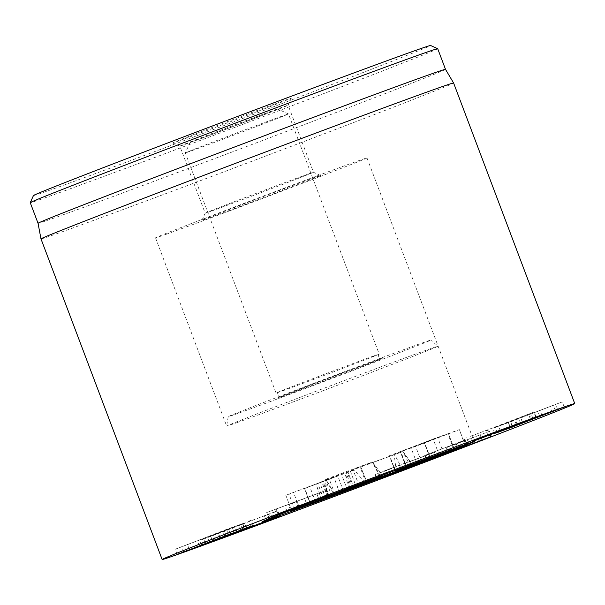 <?xml version="1.0" encoding="UTF-8"?>
<svg xmlns="http://www.w3.org/2000/svg" width="605" height="605" viewBox="0 0 605 605"><rect width="100%" height="100%" fill="white"/><g stroke="black" fill="none" stroke-linecap="round" stroke-linejoin="round"><path stroke-width="0.45" stroke-dasharray="3.02 2.27" d="M296.079 501.848L316.831 493.899L276.145 508.964L296.079 501.848L298.023 507.005M318.865 499.042L316.914 493.884L318.699 498.838M298.81 506.083L296.896 501.023M278.005 514.137L276.145 508.964L278.088 514.121M327.993 495.555L326.05 490.398L266.926 512.465L326.261 490.345L328.212 495.503M306.395 503.269L304.451 498.112M268.854 517.57L266.707 512.518L268.658 517.676M290.415 509.75L288.524 504.752M405.342 462.999L384.591 470.947L425.277 455.883L405.342 462.999L407.256 468.066M386.459 476.12L384.508 470.962L386.534 476.105L384.659 471.174L434.496 452.381L387.896 469.495L375.372 474.449L384.659 471.174M406.477 468.981L404.526 463.823M427.311 461.025L425.36 455.867L427.145 460.821M377.301 479.553L375.16 474.502L377.104 479.659M398.861 471.726L396.978 466.735M436.447 457.539L434.496 452.381L436.659 457.486M414.841 465.253L412.897 460.095M461.101 447.405L459.157 442.247L425.118 455.315L455.573 443.715L446.067 447.761L448.018 452.918M427.054 460.443L425.118 455.315L424.672 455.467L426.616 460.624M457.395 448.819L455.482 443.745M457.493 448.781L455.573 443.715M449.175 452.389L447.224 447.231L488.53 431.667L480.06 434.904L482.238 440.001M478.57 441.476L476.657 436.402M491.01 436.644L489.067 431.486L489.558 431.342L491.51 436.5M482.003 440.047L480.06 434.904L457.191 443.624L465.26 440.024L459.157 442.247M481.928 440.085L480.06 434.904M475.099 442.807L473.148 437.649M459.135 448.781L457.191 443.624M457.41 449.356L455.467 444.199L456.215 443.851L458.008 448.592M467.189 445.121L465.071 440.024L467.022 445.182M246.931 528.165L244.987 523.007L213.293 535.145L204.24 538.851L228.682 529.678L210.737 536.302L212.688 541.452M276.916 516.942L274.965 511.785L244.987 523.007M234.4 533.065L232.433 527.923L234.385 533.081M234.211 533.149L232.26 527.991M215.244 540.303L213.293 535.145M206.124 543.827L204.24 538.851L201.594 539.743L203.545 544.901M226.444 536.393L224.523 531.311M231.171 534.654L229.219 529.496L228.682 529.678L230.626 534.835M225.816 536.627L223.865 531.47M214.17 540.953L212.219 535.796L217.853 533.512L242.968 524.043L241.009 524.716L242.953 529.874M219.766 538.579L217.853 533.512M236.706 532.12L234.831 527.152M242.968 529.874L241.062 524.83M245.517 528.997L243.565 523.839L242.968 524.043L244.919 529.201M244.601 529.314L242.65 524.157L249.245 521.48L268.832 514.205L270.783 519.362M251.158 526.547L249.245 521.48M269.051 519.816L267.145 514.779L264.884 515.831L272.401 513.002C278.459 510.65 279.313 510.249 274.965 511.785L277.808 510.824L279.76 515.982M266.828 520.958L264.884 515.831L264.461 515.974L266.404 521.132M272.537 518.53L270.7 513.66M274.254 517.903L272.401 513.002M238.884 525.042L185.599 545.309L238.884 525.042L240.835 530.199M244.17 528.861L242.219 523.703L240.745 524.202M230.823 533.686L228.902 528.611M189.365 549.521L187.459 544.47M186.075 550.958L184.124 545.801L185.599 545.309M199.393 546.058L197.442 540.9M228.546 534.54L226.603 529.383L177.749 548.311L244.647 522.939L226.603 529.383M183.648 551.722L181.697 546.565M177.076 554.354L175.132 549.196L177.749 548.311M201.662 545.196L199.741 540.121M246.492 527.825L244.647 522.939M253.162 525.473L251.211 520.315L248.595 521.2M472.588 441.393L470.675 436.326L533.625 412.186L470.675 436.326M532.861 418.335L530.94 413.268M536.136 417.147L534.185 411.99L533.625 412.186L535.569 417.344M510.136 426.85L508.2 421.723L507.754 421.874L509.697 427.032M512.102 426.086L510.181 420.997M522.38 422.237L520.466 417.17M522.47 422.199L520.557 417.132M468.557 442.936L466.606 437.778M465.555 444.108L463.611 438.958L464.133 438.776L466.069 443.896M498.558 426.124L551.843 405.864L498.558 426.124L500.464 431.183M497.174 432.62L495.223 427.463L496.697 426.964M510.491 427.72L508.54 422.562M551.934 411.861L549.983 406.704M555.269 410.523L553.318 405.365L551.843 405.864M541.921 415.34L540 410.266M512.76 426.858L510.839 421.783L559.693 402.862L492.795 428.227L510.839 421.783M557.591 409.487L555.745 404.601M564.261 407.127L562.31 401.97L559.693 402.862M539.645 416.202L537.701 411.045M494.746 433.384L492.795 428.227M488.174 436.008L486.231 430.851L488.848 429.966M185.175 144.368A57.891 0.507 159.3 0 0 245.872 121.726A57.891 0.507 159.3 0 0 288.131 105.232L288.131 105.232A57.891 0.507 159.3 0 0 233.795 125.22A57.891 0.507 159.3 0 0 179.821 146.153A57.891 0.507 159.3 0 0 179.821 146.16A57.891 0.507 159.3 0 0 185.175 144.368M178.573 140.988A63.404 0.552 -20.7 0 1 172.72 142.954A63.404 0.552 -20.7 0 1 231.828 120.017A63.404 0.552 -20.7 0 1 291.338 98.131A63.404 0.552 -20.7 0 1 245.055 116.19A63.404 0.552 -20.7 0 1 178.573 140.988M210.51 211.41A57.891 0.507 -20.7 0 1 205.155 213.202A57.891 0.507 -20.7 0 1 205.155 213.194A57.891 0.507 -20.7 0 1 247.415 196.708A57.891 0.507 -20.7 0 1 308.111 174.066A57.891 0.507 -20.7 0 1 313.466 172.274L313.466 172.274A57.891 0.507 -20.7 0 1 271.433 188.684A57.891 0.507 -20.7 0 1 210.51 211.41M33.464 195.551A212.272 1.853 159.3 0 0 232.683 122.27A212.272 1.853 159.3 0 0 430.586 45.488M314.713 177.446A63.404 0.552 159.3 0 0 248.232 202.244A63.404 0.552 159.3 0 0 201.949 220.303A63.404 0.552 159.3 0 0 261.458 198.417A63.404 0.552 159.3 0 0 320.567 175.48A63.404 0.552 159.3 0 0 314.713 177.446M165.982 234.354A113.029 0.983 159.3 0 0 284.932 189.978A113.029 0.983 159.3 0 0 366.993 157.943A113.029 0.983 159.3 0 0 260.914 196.973A113.029 0.983 159.3 0 0 155.53 237.848A113.029 0.983 159.3 0 0 165.982 234.354M437.702 48.71A217.785 1.898 -20.7 0 1 279.593 110.435A217.785 1.898 -20.7 0 1 50.381 195.937A217.785 1.898 -20.7 0 1 30.25 202.675M445.499 69.341L445.499 69.341A217.785 1.898 -20.7 0 1 287.39 131.066A217.785 1.898 -20.7 0 1 58.178 216.567A217.785 1.898 -20.7 0 1 38.047 223.305L38.047 223.305M40.996 238.899A220.545 1.921 159.3 0 0 61.385 232.086A220.545 1.921 159.3 0 0 293.493 145.495A220.545 1.921 159.3 0 0 453.599 82.991M437.702 437.604L400.389 451.595L448.388 433.815L437.702 437.604L443.465 452.865M430.238 457.751L424.43 442.391M406.114 467.09L400.268 451.617L406.235 467.068M430.193 458.492L424.339 443.019M454.355 449.258L448.509 433.785L454.136 449.039M464.942 445.212L459.407 429.663L465.253 445.136M438.988 454.499L433.142 439.026L459.097 429.739L415.635 446.377L389.37 455.746L395.216 471.219M395.496 471.068L389.68 455.671L433.142 439.026M421.405 461.668L415.635 446.377M366.834 482.782L360.988 467.31L367.091 482.722M359.098 485.664L353.252 470.191L304.527 488.56L310.373 504.026M321.898 499.7L316.052 484.227L353.252 470.191M350.408 471.333L356.254 486.806M343.504 491.147L337.741 475.901L315.908 484.265L321.754 499.738M339.715 492.508L333.937 477.232L286.46 495.064L337.741 475.901M353.033 487.743L347.187 472.271L347.988 471.998L353.834 487.464M286.46 495.064L285.832 495.276L291.678 510.749M339.556 492.795L333.937 477.232M323.607 498.838L317.761 483.365L333.71 477.322M310.622 503.897L304.799 488.485L317.761 483.365M352.027 488.507L346.219 473.14M326.155 479.697L402.983 451.527L353.6 469.193L372.514 461.948L325.392 479.402L326.155 479.697L333.567 493.952M348.752 488.333L344.865 472.535M364.838 482.374L353.6 469.193M253.548 118.686A46.865 0.408 159.3 0 0 277.816 109.127A46.865 0.408 159.3 0 0 233.832 125.311A46.865 0.408 159.3 0 0 190.136 142.251A46.865 0.408 159.3 0 0 253.548 118.686M259.923 125.19A55.138 0.484 159.3 0 0 288.479 113.937A55.138 0.484 159.3 0 0 288.472 113.937A55.138 0.484 159.3 0 0 236.729 132.979A55.138 0.484 159.3 0 0 185.327 152.914L185.327 152.914A55.138 0.484 159.3 0 0 259.923 125.19M373.799 355.929A55.138 0.484 159.3 0 0 315.742 377.596A55.138 0.484 159.3 0 0 276.077 393.084A55.138 0.484 159.3 0 0 276.084 393.091A55.138 0.484 159.3 0 0 350.673 365.352A55.138 0.484 159.3 0 0 379.222 354.114A55.138 0.484 159.3 0 0 379.229 354.106A55.138 0.484 159.3 0 0 373.799 355.929M238.854 413.094A108.25 0.945 159.3 0 0 353.101 370.457A108.25 0.945 159.3 0 0 430.73 340.139A108.25 0.945 159.3 0 0 329.135 377.52A108.25 0.945 159.3 0 0 228.206 416.663A108.25 0.945 159.3 0 0 238.854 413.094M237.78 422.358A113.029 0.983 -20.7 0 1 226.663 426.094A113.029 0.983 -20.7 0 1 226.663 426.086A113.029 0.983 -20.7 0 1 332.047 385.219A113.029 0.983 -20.7 0 1 438.118 346.189A113.029 0.983 -20.7 0 1 438.126 346.189A113.029 0.983 -20.7 0 1 356.806 377.943A113.029 0.983 -20.7 0 1 237.78 422.358M309.858 502.006L307.983 497.038M286.914 510.998L284.963 505.84M318.714 498.83L316.763 493.672M278.043 514.137L276.183 509.206M395.39 472.966L393.439 467.809M418.335 463.974L416.459 459.006M427.19 460.798L425.239 455.641M429.308 459.573L427.357 454.416M433.051 458.136L431.131 453.062M450.37 451.882L448.509 446.944M490.481 436.825L488.53 431.667M484.333 439.132L482.382 433.974M228.766 535.523L226.845 530.426M236.994 532.007L235.118 527.046M267.841 520.557L265.898 515.399M209.519 541.808L207.606 536.741M220.621 537.951L218.677 532.793M205.329 543.411L203.378 538.253M224.81 536.348L222.897 531.281M530.426 419.235L528.483 414.077M517.033 424.226L515.082 419.068M512.254 426.026L510.302 420.868M531.787 419.583L529.836 414.425M520.678 423.439L518.765 418.38M535.977 417.979L534.064 412.912M516.489 425.043L514.545 419.885M416.883 463.286L411.037 447.813M453.72 449.182L447.874 433.709M406.62 466.939L400.865 451.708M366.108 483.04L360.262 467.567M347.527 490.239L341.681 474.766M331.812 496.153L325.966 480.68M325.702 498.369L319.856 482.896M329.423 496.622L323.607 481.24M350.794 488.545L344.986 473.17M334.966 494.209L329.112 478.736M328.492 496.629L322.647 481.156M294.816 509.523L288.971 494.051M299.316 507.799L293.508 492.425M327.524 497L321.709 481.625M328.56 496.607L322.752 481.24M315.576 501.931L309.836 486.73M323.728 499.072L317.95 483.788M396.298 471.386L394.21 454.877M402.264 469.253L394.702 454.695M410.432 466.326L402.779 451.602M412.497 465.585L402.945 451.534M379.97 476.77L372.309 462.031M380.719 476.498L372.37 462.001M334.331 493.672L325.982 479.175M327.093 496.44L325.392 479.402L327.093 496.44M327.275 496.365L325.626 479.894M376.771 360.3A56.515 0.492 -20.7 0 1 326.254 380.144A56.515 0.492 -20.7 0 1 285.378 394.778A56.515 0.492 -20.7 0 1 376.771 360.3M467.673 444.97L465.721 439.812M320.567 175.48L313.466 172.274L288.131 105.232L291.338 98.131M201.949 220.303L205.155 213.194L179.821 146.153L172.72 142.954M155.53 237.848L226.663 426.094M366.993 157.943L474.176 441.605L438.126 346.189L430.73 340.139M402.983 451.527L412.973 465.427M372.514 461.948L382.504 475.855M190.136 142.251L185.327 152.914L276.077 393.084C280.191 393.575 277.014 399.618 277.029 398.158L327.751 378.526L381.868 358.546C382.118 359.559 376.711 357.124 379.222 354.114L288.479 113.937L277.816 109.127M228.206 416.663L226.663 426.086"/><path stroke-width="0.91" d="M318.774 498.807L278.088 514.121L318.699 498.838M327.993 495.555L268.877 517.623L328.212 495.503M427.19 460.798L436.447 457.539L423.923 462.485L377.323 479.606L427.145 460.821M458.008 448.592L458.166 449.008L459.135 448.781L491.01 436.644L450.453 452.101L457.425 448.902L427.07 460.473L467.022 445.182L457.41 449.356L457.267 448.978M426.616 460.624L427.054 460.443M448.018 452.918L449.175 452.389M491.01 436.644L491.51 436.5M276.916 516.942C281.264 515.407 280.41 515.808 274.352 518.16L215.244 540.303L279.76 515.982M203.545 544.901L206.124 543.827M230.626 534.835L231.171 534.654M212.627 541.309L214.17 540.953M244.919 529.201L245.517 528.997M242.9 529.708L244.601 529.314M270.715 519.203L269.051 519.816M266.404 521.132L266.828 520.958M230.853 533.769L187.542 550.459L230.823 533.686M244.11 528.702L242.696 529.36M186.015 550.807L187.542 550.459M250.546 526.358L179.693 553.469L253.162 525.473M179.693 553.469L177.076 554.354M472.618 441.484L535.569 417.344L472.588 441.393M535.569 417.344L536.136 417.147M509.697 427.032L510.136 426.85M466.069 443.896L465.555 444.108M541.951 415.423L498.641 432.121L541.921 415.34M497.113 432.469L498.641 432.121M555.208 410.364L553.794 411.022M512.79 426.941L494.746 433.384L561.644 408.012L512.76 426.858M561.644 408.012L564.261 407.127M490.791 435.124L488.174 436.008M554.361 410.417A220.545 1.921 -20.7 0 1 574.75 403.595A220.545 1.921 -20.7 0 1 369.126 483.357A220.545 1.921 -20.7 0 1 162.14 559.512A220.545 1.921 -20.7 0 1 322.253 497A220.545 1.921 -20.7 0 1 554.361 410.417M273.165 518.009A113.029 0.983 -20.7 0 1 262.714 521.51A113.029 0.983 -20.7 0 1 368.097 480.635A113.029 0.983 -20.7 0 1 474.176 441.605A113.029 0.983 -20.7 0 1 392.123 473.639A113.029 0.983 -20.7 0 1 273.165 518.009M437.687 48.695L430.586 45.488A212.272 1.853 159.3 0 0 410.969 52.068A212.272 1.853 159.3 0 0 188.412 135.081A212.272 1.853 159.3 0 0 33.464 195.551L30.25 202.652A217.785 1.898 -20.7 0 1 189.229 140.617A217.785 1.898 -20.7 0 1 417.563 55.441A217.785 1.898 -20.7 0 1 437.687 48.695A217.785 1.898 -20.7 0 1 437.702 48.71L445.499 69.341L453.599 82.991A220.545 1.921 159.3 0 0 433.21 89.812A220.545 1.921 159.3 0 0 201.261 176.335A220.545 1.921 159.3 0 0 40.989 238.899A220.545 1.921 159.3 0 0 40.996 238.899L162.14 559.512M445.499 69.341A217.785 1.898 -20.7 0 0 241.1 144.542A217.785 1.898 -20.7 0 0 38.047 223.298A217.785 1.898 -20.7 0 0 38.047 223.305L30.25 202.675A217.785 1.898 -20.7 0 1 30.25 202.652M430.284 457.856L406.235 467.068L446.172 452.472L454.234 449.288L430.238 457.751M464.942 445.212L421.481 461.849L395.526 471.136L438.988 454.499L465.253 445.136M366.834 482.782L323.796 499.261L310.645 503.957L339.791 492.704L292.306 510.537L334.966 494.209L353.033 487.743L325.702 498.369L367.091 482.722M353.033 487.743L353.834 487.464M292.306 510.537L291.678 510.749M273.838 517.774A113.029 0.983 -20.7 0 1 262.714 521.51A113.029 0.983 -20.7 0 1 368.097 480.635A113.029 0.983 -20.7 0 1 474.176 441.605A113.029 0.983 -20.7 0 1 392.864 473.352A113.029 0.983 -20.7 0 1 273.838 517.774M348.858 488.764L327.328 496.932L327.093 496.44L380.719 476.498L365.012 482.586L412.973 465.427L348.858 488.764L348.752 488.333M333.854 494.504L333.567 493.952M396.343 471.771L396.298 471.386M327.328 496.932L327.275 496.365M38.047 223.298L40.989 238.899M453.599 82.991L574.75 403.595"/></g></svg>
